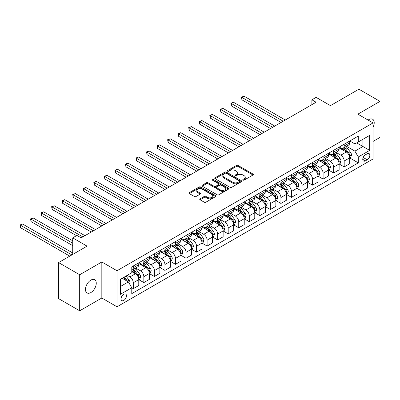 <?xml version="1.0" encoding="UTF-8"?>
<svg xmlns="http://www.w3.org/2000/svg" width="400" height="400" viewBox="0 0 400 400"><rect width="100%" height="100%" fill="white"/><g stroke="black" fill="none" stroke-linecap="round" stroke-linejoin="round"><path stroke-width="0.6" d="M243.025 180.095A0.82 0.475 0 0 0 244.185 180.095L252.985 175.015A1.17 0.675 0 0 0 253.325 174.535A1.17 0.675 0 0 0 252.985 174.06L238.08 165.455A1.17 0.675 0 0 0 236.42 165.455L227.625 170.535A0.82 0.475 0 0 0 227.385 170.865A0.82 0.475 0 0 0 227.625 171.2A0.82 0.475 0 0 0 228.785 171.2L229.92 170.545A3.745 2.165 0 0 1 235.22 170.545L236.465 171.26A3.745 2.165 0 0 1 237.56 172.79A3.745 2.165 0 0 1 236.465 174.32L235.325 174.98A0.82 0.475 0 0 0 235.085 175.315A0.82 0.475 0 0 0 235.325 175.65A0.82 0.475 0 0 0 236.485 175.65L237.625 174.99A3.745 2.165 0 0 1 242.92 174.99L244.165 175.71A3.745 2.165 0 0 1 245.26 177.24A3.745 2.165 0 0 1 244.165 178.765L243.025 179.425A0.82 0.475 0 0 0 242.785 179.76A0.82 0.475 0 0 0 243.025 180.095L243.025 179.425M90.86 292.56A7.635 4.41 120 0 0 95.85 285.835A7.635 4.41 120 0 0 94.68 279.715A7.635 4.41 120 0 0 90.86 280.095A7.635 4.41 120 0 0 85.875 286.82A7.635 4.41 120 0 0 87.045 292.94A7.635 4.41 120 0 0 90.86 292.56M373.04 127.305A7.635 4.41 120 0 0 372.64 119.235A7.635 4.41 120 0 0 368.82 119.615A7.635 4.41 120 0 0 368.11 120.08M123.76 300.45A3.82 2.205 120 0 0 126.255 297.09A3.82 2.205 120 0 0 125.67 294.03A3.82 2.205 120 0 0 123.76 294.22A3.82 2.205 120 0 0 121.265 297.58A3.82 2.205 120 0 0 121.85 300.64A3.82 2.205 120 0 0 123.76 300.45M200.07 198.82A1.17 0.675 0 0 0 199.73 199.3A1.17 0.675 0 0 0 200.07 199.78L204.255 202.19A1.17 0.675 0 0 0 205.91 202.19L215.68 196.55A1.17 0.675 0 0 0 216.025 196.075A1.17 0.675 0 0 0 215.68 195.595L200.775 186.99A1.17 0.675 0 0 0 199.12 186.99L189.35 192.63A1.17 0.675 0 0 0 189.005 193.11A1.17 0.675 0 0 0 189.35 193.585L194.4 196.505A1.17 0.675 0 0 0 196.055 196.505L200.235 194.09A1.17 0.675 0 0 0 200.58 193.61A1.17 0.675 0 0 0 200.235 193.135L197.73 191.685A3.13 1.81 0 0 1 196.815 190.41A3.13 1.81 0 0 1 198.75 188.735A3.13 1.81 0 0 1 202.16 189.13L211.975 194.795A3.13 1.81 0 0 1 212.89 196.075A3.13 1.81 0 0 1 210.96 197.745A3.13 1.81 0 0 1 207.545 197.35L205.91 196.41A1.17 0.675 0 0 0 204.255 196.41L200.07 198.82L200.07 199.78L204.255 197.38L204.255 196.41M373.04 141.435L380 137.415L380 101.375L358.91 89.2L330.44 105.635L316.1 97.355L311.88 99.79L316.1 102.225L81.16 237.865L76.94 235.43L72.725 237.865L72.725 254.425M79.685 274.76L79.685 310.8L101.83 298.015L101.83 261.975L79.685 274.76L58.595 262.585L87.065 246.145L72.725 237.865M101.83 261.975L117.01 270.74L373.04 122.925L373.04 158.965L117.01 306.785L117.01 270.74M380 101.375L357.855 114.16L373.04 122.925M230.005 187.325A1.17 0.675 0 0 0 231.66 187.325L241.43 181.685A1.17 0.675 0 0 0 241.775 181.205A1.17 0.675 0 0 0 241.43 180.725L226.525 172.12A1.17 0.675 0 0 0 224.87 172.12L215.1 177.765A1.17 0.675 0 0 0 214.755 178.24A1.17 0.675 0 0 0 215.1 178.72L230.005 187.325M212.57 180.27A0.82 0.475 0 0 1 213.405 180.385L228.54 189.125L218.785 194.76A1.17 0.675 0 0 1 217.13 194.76L202.225 186.155L202.225 185.195A1.17 0.675 0 0 0 201.88 185.675A1.17 0.675 0 0 0 202.225 186.155M202.225 185.195L206.405 182.785A1.17 0.675 0 0 1 208.06 182.785L214.105 186.275A1.17 0.675 0 0 0 215.76 186.275L218.535 184.67A1.17 0.675 0 0 0 218.88 184.195A1.17 0.675 0 0 0 218.535 183.715L212.245 180.08A0.82 0.475 0 0 1 212.005 179.745A0.82 0.475 0 0 1 212.51 179.31A0.82 0.475 0 0 1 213.405 179.415L228.555 188.16A1.17 0.675 0 0 1 228.9 188.64A1.17 0.675 0 0 1 228.555 189.115L228.555 188.16M79.685 310.8L58.595 298.625L58.595 262.585M367.22 153.755L365.365 154.825A3.7 2.135 120 0 0 362.95 158.085A3.7 2.135 120 0 0 363.515 161.05A3.7 2.135 120 0 0 365.365 160.865L367.22 159.795A3.7 2.135 120 0 0 369.635 156.535A3.7 2.135 120 0 0 369.07 153.575A3.7 2.135 120 0 0 367.22 153.755M349.8 140.97L354.905 143.915L358.28 141.97L358.28 136.075L131.775 266.845L131.775 272.74L120.385 279.315L120.385 294.315L131.775 287.74L131.775 293.635L358.28 162.865L358.28 156.97L354.905 151.125L346.515 146.285M358.28 141.97L369.665 135.395L369.665 150.395L358.28 156.97M101.83 298.015L117.01 306.785M311.88 99.79L311.88 104.66M356.675 142.895L362.915 146.5L362.915 139.29L369.665 135.395M354.905 151.125L362.915 146.5L369.665 150.395M120.385 286.525L128.4 281.895L122.16 278.29M131.775 287.79L133.295 288.665L133.295 282.77A4.77 2.755 -120 0 0 129.92 276.93L127.22 275.37M133.295 288.665L138.775 285.5L138.775 279.605A4.77 2.755 -120 0 0 135.4 273.76L131.775 271.67M138.905 279.73L143.84 282.58L143.84 276.685A4.77 2.755 -120 0 0 140.465 270.84L135.62 268.045M143.84 282.58L149.32 279.41L149.32 273.52A4.77 2.755 -120 0 0 145.945 267.675L138.775 263.535M149.45 273.64L154.385 276.49L154.385 270.595A4.77 2.755 -120 0 0 151.01 264.75L146.165 261.955M154.385 276.49L159.865 273.325L159.865 267.43A4.77 2.755 -120 0 0 156.49 261.585L149.32 257.445M159.995 267.555L164.93 270.4L164.93 264.51A4.77 2.755 -120 0 0 161.555 258.665L156.71 255.865M164.93 270.4L170.41 267.235L170.41 261.345A4.77 2.755 -120 0 0 167.035 255.5L159.865 251.36M170.54 261.465L175.475 264.315L175.475 258.42A4.77 2.755 -120 0 0 172.1 252.575L167.255 249.78M175.475 264.315L180.955 261.15L180.955 255.255A4.77 2.755 -120 0 0 177.58 249.41L170.41 245.27M181.085 255.375L186.02 258.225L186.02 252.335A4.77 2.755 -120 0 0 182.645 246.49L177.8 243.69M186.02 258.225L191.5 255.06L191.5 249.165A4.77 2.755 -120 0 0 188.125 243.32L180.955 239.18M191.625 249.29L196.56 252.14L196.56 246.245A4.77 2.755 -120 0 0 193.19 240.4L188.345 237.605M196.56 252.14L202.045 248.97L202.045 243.08A4.77 2.755 -120 0 0 198.67 237.235L191.5 233.095M202.17 243.2L207.105 246.05L207.105 240.155A4.77 2.755 -120 0 0 203.735 234.31L198.89 231.515M207.105 246.05L212.59 242.885L212.59 236.99A4.77 2.755 -120 0 0 209.215 231.145L202.045 227.005M212.715 237.115L217.65 239.96L217.65 234.07A4.77 2.755 -120 0 0 214.28 228.225L209.435 225.425M217.65 239.96L223.135 236.795L223.135 230.905A4.77 2.755 -120 0 0 219.76 225.06L212.59 220.92M223.26 231.025L228.195 233.875L228.195 227.98A4.77 2.755 -120 0 0 224.82 222.135L219.98 219.34M228.195 233.875L233.68 230.71L233.68 224.815A4.77 2.755 -120 0 0 230.305 218.97L223.135 214.83M233.805 224.935L238.74 227.785L238.74 221.895A4.77 2.755 -120 0 0 235.365 216.05L230.52 213.25M238.74 227.785L244.225 224.62L244.225 218.725A4.77 2.755 -120 0 0 240.85 212.88L233.68 208.74M244.35 218.85L249.285 221.7L249.285 215.805A4.77 2.755 -120 0 0 245.91 209.96L241.065 207.165M249.285 221.7L254.77 218.53L254.77 212.64A4.77 2.755 -120 0 0 251.395 206.795L244.225 202.655M254.895 212.76L259.83 215.61L259.83 209.715A4.77 2.755 -120 0 0 256.455 203.87L251.61 201.075M259.83 215.61L265.315 212.445L265.315 206.55A4.77 2.755 -120 0 0 261.94 200.705L254.77 196.565M265.44 206.675L270.375 209.52L270.375 203.63A4.77 2.755 -120 0 0 267 197.785L262.155 194.985M270.375 209.52L275.86 206.355L275.86 200.465A4.77 2.755 -120 0 0 272.485 194.62L265.315 190.48M275.985 200.585L280.92 203.435L280.92 197.54A4.77 2.755 -120 0 0 277.545 191.695L272.7 188.9M280.92 203.435L286.405 200.27L286.405 194.375A4.77 2.755 -120 0 0 283.03 188.53L275.86 184.39M286.53 194.495L291.465 197.345L291.465 191.455A4.77 2.755 -120 0 0 288.09 185.61L283.245 182.81M291.465 197.345L296.95 194.18L296.95 188.285A4.77 2.755 -120 0 0 293.575 182.44L286.405 178.3M297.075 188.41L302.01 191.26L302.01 185.365A4.77 2.755 -120 0 0 298.635 179.52L293.79 176.725M302.01 191.26L307.495 188.09L307.495 182.2A4.77 2.755 -120 0 0 304.12 176.355L296.95 172.215M307.62 182.32L312.555 185.17L312.555 179.275A4.77 2.755 -120 0 0 309.18 173.43L304.335 170.635M312.555 185.17L318.04 182.005L318.04 176.11A4.77 2.755 -120 0 0 314.665 170.265L307.495 166.125M318.165 176.235L323.1 179.08L323.1 173.19A4.77 2.755 -120 0 0 319.725 167.345L314.88 164.545M323.1 179.08L328.585 175.915L328.585 170.025A4.77 2.755 -120 0 0 325.21 164.18L318.04 160.04M328.71 170.145L333.645 172.995L333.645 167.1A4.77 2.755 -120 0 0 330.27 161.255L325.425 158.46M333.645 172.995L339.13 169.83L339.13 163.935A4.77 2.755 -120 0 0 335.755 158.09L328.585 153.95M339.255 164.055L344.19 166.905L344.19 161.015A4.77 2.755 -120 0 0 340.815 155.17L335.97 152.37M344.19 166.905L349.675 163.74L349.675 157.845A4.77 2.755 -120 0 0 346.3 152L339.13 147.86M339.255 147.06L340.815 147.96A4.77 2.755 -120 0 0 343.2 148.195A4.77 2.755 -120 0 0 344.19 146.01L344.19 144.21M328.71 153.145L330.27 154.05A4.77 2.755 -120 0 0 332.655 154.285A4.77 2.755 -120 0 0 333.645 152.1L333.645 150.295M318.165 159.235L319.725 160.135A4.77 2.755 -120 0 0 322.11 160.37A4.77 2.755 -120 0 0 323.1 158.19L323.1 156.385M307.62 165.325L309.18 166.225A4.77 2.755 -120 0 0 311.565 166.46A4.77 2.755 -120 0 0 312.555 164.275L312.555 162.475M297.075 171.41L298.635 172.31A4.77 2.755 -120 0 0 301.02 172.55A4.77 2.755 -120 0 0 302.01 170.365L302.01 168.56M286.53 177.5L288.09 178.4A4.77 2.755 -120 0 0 290.475 178.635A4.77 2.755 -120 0 0 291.465 176.45L291.465 174.65M275.985 183.585L277.545 184.49A4.77 2.755 -120 0 0 279.935 184.725A4.77 2.755 -120 0 0 280.92 182.54L280.92 180.735M265.44 189.675L267 190.575A4.77 2.755 -120 0 0 269.39 190.81A4.77 2.755 -120 0 0 270.375 188.63L270.375 186.825M254.895 195.765L256.455 196.665A4.77 2.755 -120 0 0 258.845 196.9A4.77 2.755 -120 0 0 259.83 194.715L259.83 192.915M244.35 201.85L245.91 202.75A4.77 2.755 -120 0 0 248.3 202.99A4.77 2.755 -120 0 0 249.285 200.805L249.285 199M233.805 207.94L235.365 208.84A4.77 2.755 -120 0 0 237.755 209.075A4.77 2.755 -120 0 0 238.74 206.89L238.74 205.09M223.26 214.025L224.82 214.93A4.77 2.755 -120 0 0 227.21 215.165A4.77 2.755 -120 0 0 228.195 212.98L228.195 211.175M212.715 220.115L214.28 221.015A4.77 2.755 -120 0 0 216.665 221.25A4.77 2.755 -120 0 0 217.65 219.065L217.65 217.265M202.17 226.205L203.735 227.105A4.77 2.755 -120 0 0 206.12 227.34A4.77 2.755 -120 0 0 207.105 225.155L207.105 223.355M191.625 232.29L193.19 233.19A4.77 2.755 -120 0 0 195.575 233.43A4.77 2.755 -120 0 0 196.56 231.245L196.56 229.44M181.08 238.38L182.645 239.28A4.77 2.755 -120 0 0 185.03 239.515A4.77 2.755 -120 0 0 186.02 237.33L186.02 235.53M170.54 244.465L172.1 245.37A4.77 2.755 -120 0 0 174.485 245.605A4.77 2.755 -120 0 0 175.475 243.42L175.475 241.615M159.995 250.555L161.555 251.455A4.77 2.755 -120 0 0 163.94 251.69A4.77 2.755 -120 0 0 164.93 249.505L164.93 247.705M149.45 256.645L151.01 257.545A4.77 2.755 -120 0 0 153.395 257.78A4.77 2.755 -120 0 0 154.385 255.595L154.385 253.795M138.905 262.73L140.465 263.63A4.77 2.755 -120 0 0 142.85 263.87A4.77 2.755 -120 0 0 143.84 261.685L143.84 259.88M349.8 157.97L358.28 162.865M343.2 148.195L348.685 145.03A4.77 2.755 -120 0 0 349.675 142.845L349.675 141.045M332.655 154.285L338.14 151.12A4.77 2.755 -120 0 0 339.13 148.935L339.13 147.13M322.11 160.37L327.595 157.205A4.77 2.755 -120 0 0 328.585 155.02L328.585 153.22M311.565 166.46L317.05 163.295A4.77 2.755 -120 0 0 318.04 161.11L318.04 159.31M301.02 172.55L306.505 169.38A4.77 2.755 -120 0 0 307.495 167.2L307.495 165.395M290.475 178.635L295.96 175.47A4.77 2.755 -120 0 0 296.95 173.285L296.95 171.485M279.935 184.725L285.415 181.56A4.77 2.755 -120 0 0 286.405 179.375L286.405 177.57M269.39 190.81L274.87 187.645A4.77 2.755 -120 0 0 275.86 185.46L275.86 183.66M258.845 196.9L264.325 193.735A4.77 2.755 -120 0 0 265.315 191.55L265.315 189.75M248.3 202.99L253.78 199.82A4.77 2.755 -120 0 0 254.77 197.64L254.77 195.835M237.755 209.075L243.235 205.91A4.77 2.755 -120 0 0 244.225 203.725L244.225 201.925M227.21 215.165L232.69 212A4.77 2.755 -120 0 0 233.68 209.815L233.68 208.01M216.665 221.25L222.145 218.085A4.77 2.755 -120 0 0 223.135 215.9L223.135 214.1M206.12 227.34L211.6 224.175A4.77 2.755 -120 0 0 212.59 221.99L212.59 220.19M195.575 233.43L201.055 230.26A4.77 2.755 -120 0 0 202.045 228.08L202.045 226.275M185.03 239.515L190.515 236.35A4.77 2.755 -120 0 0 191.5 234.165L191.5 232.365M174.485 245.605L179.97 242.44A4.77 2.755 -120 0 0 180.955 240.255L180.955 238.45M163.94 251.69L169.425 248.525A4.77 2.755 -120 0 0 170.41 246.34L170.41 244.54M153.395 257.78L158.88 254.615A4.77 2.755 -120 0 0 159.865 252.43L159.865 250.63M142.85 263.87L148.335 260.7A4.77 2.755 -120 0 0 149.32 258.52L149.32 256.715M131.775 270.15A4.77 2.755 -120 0 0 132.305 269.955L137.79 266.79A4.77 2.755 -120 0 0 138.775 264.605L138.775 262.805M132.305 269.955A4.77 2.755 -120 0 0 133.295 267.77L133.295 265.97M128.4 281.895L131.775 287.74M243.355 180.21L244.165 179.74A3.745 2.165 0 0 0 245.26 178.21L245.26 177.24M237.56 172.79L237.56 173.765A3.745 2.165 0 0 1 236.465 175.295L235.65 175.765M252.985 174.06L252.985 175.015L238.08 166.425A1.17 0.675 0 0 0 236.42 166.425L227.95 171.32M241.415 181.695L226.525 173.095A1.17 0.675 0 0 0 224.87 173.095L215.115 178.73M239.36 181.54A0.82 0.475 0 0 0 239.6 181.205A0.82 0.475 0 0 0 239.36 180.87L226.28 173.315A0.82 0.475 0 0 0 225.12 173.315L223.92 174.01A3.745 2.165 0 0 0 222.82 175.54A3.745 2.165 0 0 0 223.92 177.07L232.86 182.235A3.745 2.165 0 0 0 238.16 182.235L239.36 181.54L239.36 182.515A0.82 0.475 0 0 0 239.6 182.18L239.6 181.205M222.82 175.54L222.82 176.515A3.745 2.165 0 0 0 223.92 178.045L223.92 177.07M239.36 182.515L238.16 183.205A3.745 2.165 0 0 1 232.86 183.205L223.92 178.045M202.24 186.16L206.405 183.755L206.405 182.785M218.88 184.195L218.88 185.165A1.17 0.675 0 0 1 218.535 185.645L215.76 187.245A1.17 0.675 0 0 1 214.105 187.245L208.06 183.755A1.17 0.675 0 0 0 206.405 183.755M220.38 189.895A3.13 1.81 0 0 0 223.79 190.285A3.13 1.81 0 0 0 225.725 188.615A3.13 1.81 0 0 0 224.81 187.335L221.35 185.34A1.17 0.675 0 0 0 219.695 185.34L216.92 186.94A1.17 0.675 0 0 0 216.58 187.42A1.17 0.675 0 0 0 216.92 187.9L220.38 189.895L220.38 190.87A3.13 1.81 0 0 0 223.79 191.26A3.13 1.81 0 0 0 225.725 189.59L225.725 188.615M216.58 187.42L216.58 188.395A1.17 0.675 0 0 0 216.92 188.87L216.92 187.9M220.38 190.87L216.92 188.87M212.89 196.075L212.89 197.045A3.13 1.81 0 0 1 210.96 198.72A3.13 1.81 0 0 1 207.545 198.325L205.91 197.38A1.17 0.675 0 0 0 204.255 197.38M196.815 190.41L196.815 191.38A3.13 1.81 0 0 0 197.73 192.66L197.73 191.685M200.235 193.135L200.235 194.09L197.73 192.66M215.68 195.595L215.68 196.55L200.775 187.965A1.17 0.675 0 0 0 199.12 187.965L189.365 193.595M349.675 158.04L350.685 157.455L351.53 155.02A3.16 1.825 -120 0 0 350.52 152.33L347.075 147.73A9.125 5.27 -120 0 0 346.075 146.535M342.65 149.895A9.125 5.27 -120 0 0 340.78 147.94M349.385 156.105L349.82 155.155A3.16 1.825 -120 0 0 348.915 153.255L345.47 148.655A9.125 5.27 -120 0 0 344.475 147.46M343.625 147.95A7.575 4.375 60 0 1 344.87 149.365L347.785 153.26M285.305 120.005L244.015 96.165L241.905 97.38L241.905 99.815L281.09 122.44M343.46 148.045A9.125 5.27 60 0 1 344.46 149.24L346.75 152.295M241.905 99.815L241.44 97.115L283.2 121.22M241.44 97.115L244.015 96.165M339.13 164.13L340.14 163.545L340.985 161.11A3.16 1.825 -120 0 0 339.975 158.42L336.53 153.815A9.125 5.27 -120 0 0 335.53 152.625M332.105 155.985A9.125 5.27 -120 0 0 330.235 154.03M338.84 162.195L339.275 161.245A3.16 1.825 -120 0 0 338.37 159.345L334.925 154.74A9.125 5.27 -120 0 0 333.93 153.55M333.08 154.04A7.575 4.375 60 0 1 334.325 155.455L337.24 159.345M274.76 126.09L233.47 102.25L231.36 103.47L231.36 105.905L270.545 128.525M332.915 154.135A9.125 5.27 60 0 1 333.915 155.325L336.205 158.385M231.36 105.905L230.895 103.2L272.655 127.31M230.895 103.2L233.47 102.25M328.585 170.22L329.595 169.635L330.44 167.2A3.16 1.825 -120 0 0 329.43 164.505L325.985 159.905A9.125 5.27 -120 0 0 324.985 158.71M321.56 162.07A9.125 5.27 -120 0 0 319.69 160.115M328.295 168.28L328.73 167.335A3.16 1.825 -120 0 0 327.825 165.43L324.38 160.83A9.125 5.27 -120 0 0 323.385 159.635M322.535 160.13A7.575 4.375 60 0 1 323.78 161.54L326.695 165.435M264.22 132.18L222.925 108.34L220.815 109.555L220.815 111.99L260 134.615M322.37 160.22A9.125 5.27 60 0 1 323.37 161.415L325.66 164.475M220.815 111.99L220.35 109.29L262.11 133.395M220.35 109.29L222.925 108.34M318.04 176.305L319.05 175.72L319.895 173.285A3.16 1.825 -120 0 0 318.885 170.595L315.44 165.995A9.125 5.27 -120 0 0 314.445 164.8M311.015 168.16A9.125 5.27 -120 0 0 309.145 166.205M317.75 174.37L318.185 173.42A3.16 1.825 -120 0 0 317.285 171.52L313.835 166.92A9.125 5.27 -120 0 0 312.84 165.725M311.99 166.215A7.575 4.375 60 0 1 313.235 167.63L316.15 171.525M253.675 138.27L212.38 114.425L210.27 115.645L210.27 118.08L249.455 140.705M311.825 166.31A9.125 5.27 60 0 1 312.825 167.5L315.115 170.56M210.27 118.08L209.805 115.375L251.565 139.485M209.805 115.375L212.38 114.425M307.495 182.395L308.505 181.81L309.35 179.375A3.16 1.825 -120 0 0 308.34 176.68L304.895 172.08A9.125 5.27 -120 0 0 303.9 170.89M300.47 174.245A9.125 5.27 -120 0 0 298.6 172.29M307.205 180.455L307.645 179.51A3.16 1.825 -120 0 0 306.74 177.605L303.29 173.005A9.125 5.27 -120 0 0 302.295 171.815M301.445 172.305A7.575 4.375 60 0 1 302.69 173.715L305.605 177.61M243.13 144.355L201.835 120.515L199.725 121.735L199.725 124.17L238.91 146.79M301.285 172.4A9.125 5.27 60 0 1 302.28 173.59L304.57 176.65M199.725 124.17L199.26 121.465L241.02 145.575M199.26 121.465L201.835 120.515M296.95 188.48L297.96 187.895L298.805 185.46A3.16 1.825 -120 0 0 297.795 182.77L294.35 178.17A9.125 5.27 -120 0 0 293.355 176.975M289.925 180.335A9.125 5.27 -120 0 0 288.055 178.38M296.66 186.545L297.1 185.595A3.16 1.825 -120 0 0 296.195 183.695L292.745 179.095A9.125 5.27 -120 0 0 291.75 177.9M290.9 178.39A7.575 4.375 60 0 1 292.145 179.805L295.06 183.7M232.585 150.445L191.29 126.605L189.18 127.82L189.18 130.255L228.365 152.88M290.74 178.485A9.125 5.27 60 0 1 291.735 179.68L294.025 182.735M189.18 130.255L188.715 127.555L230.475 151.66M188.715 127.555L191.29 126.605M286.405 194.57L287.415 193.985L288.26 191.55A3.16 1.825 -120 0 0 287.25 188.86L283.805 184.255A9.125 5.27 -120 0 0 282.81 183.065M279.38 186.425A9.125 5.27 -120 0 0 277.51 184.47M286.115 192.635L286.555 191.685A3.16 1.825 -120 0 0 285.65 189.785L282.2 185.18A9.125 5.27 -120 0 0 281.205 183.99M280.355 184.48A7.575 4.375 60 0 1 281.6 185.895L284.515 189.785M222.04 156.53L180.745 132.69L178.635 133.91L178.635 136.345L217.82 158.965M280.195 184.575A9.125 5.27 60 0 1 281.19 185.765L283.48 188.825M178.635 136.345L178.17 133.64L219.93 157.75M178.17 133.64L180.745 132.69M275.86 200.66L276.87 200.075L277.715 197.64A3.16 1.825 -120 0 0 276.705 194.945L273.26 190.345A9.125 5.27 -120 0 0 272.265 189.15M268.835 192.51A9.125 5.27 -120 0 0 266.965 190.555M275.57 198.72L276.01 197.775A3.16 1.825 -120 0 0 275.105 195.87L271.655 191.27A9.125 5.27 -120 0 0 270.66 190.075M269.81 190.57A7.575 4.375 60 0 1 271.055 191.98L273.97 195.875M211.495 162.62L170.2 138.78L168.09 139.995L168.09 142.43L207.275 165.055M269.65 190.66A9.125 5.27 60 0 1 270.645 191.855L272.935 194.915M168.09 142.43L167.625 139.73L209.385 163.835M167.625 139.73L170.2 138.78M265.315 206.745L266.325 206.16L267.17 203.725A3.16 1.825 -120 0 0 266.16 201.035L262.715 196.43A9.125 5.27 -120 0 0 261.72 195.24M258.29 198.6A9.125 5.27 -120 0 0 256.42 196.645M265.025 204.81L265.465 203.86A3.16 1.825 -120 0 0 264.56 201.96L261.11 197.36A9.125 5.27 -120 0 0 260.115 196.165M259.265 196.655A7.575 4.375 60 0 1 260.51 198.07L263.425 201.965M200.95 168.71L159.655 144.865L157.545 146.085L157.545 148.52L196.73 171.145M259.105 196.75A9.125 5.27 60 0 1 260.1 197.94L262.39 201M157.545 148.52L157.085 145.815L198.84 169.925M157.085 145.815L159.655 144.865M254.77 212.835L255.78 212.25L256.625 209.815A3.16 1.825 -120 0 0 255.615 207.12L252.17 202.52A9.125 5.27 -120 0 0 251.175 201.33M247.745 204.685A9.125 5.27 -120 0 0 245.875 202.73M254.48 210.895L254.92 209.95A3.16 1.825 -120 0 0 254.015 208.045L250.565 203.445A9.125 5.27 -120 0 0 249.57 202.255M248.72 202.745A7.575 4.375 60 0 1 249.965 204.155L252.88 208.05M190.405 174.795L149.11 150.955L147 152.175L147 154.61L186.185 177.23M248.56 202.84A9.125 5.27 60 0 1 249.555 204.03L251.845 207.09M147 154.61L146.54 151.905L188.295 176.015M146.54 151.905L149.11 150.955M244.225 218.92L245.235 218.335L246.08 215.9A3.16 1.825 -120 0 0 245.07 213.21L241.625 208.61A9.125 5.27 -120 0 0 240.63 207.415M237.2 210.775A9.125 5.27 -120 0 0 235.33 208.82M243.935 216.985L244.375 216.035A3.16 1.825 -120 0 0 243.47 214.135L240.02 209.535A9.125 5.27 -120 0 0 239.025 208.34M238.175 208.83A7.575 4.375 60 0 1 239.42 210.245L242.335 214.14M179.86 180.885L138.565 157.045L136.455 158.26L136.455 160.695L175.64 183.32M238.015 208.925A9.125 5.27 60 0 1 239.01 210.12L241.3 213.175M136.455 160.695L135.995 157.995L177.75 182.1M135.995 157.995L138.565 157.045M233.68 225.01L234.69 224.425L235.535 221.99A3.16 1.825 -120 0 0 234.525 219.3L231.08 214.695A9.125 5.27 -120 0 0 230.085 213.505M226.655 216.865A9.125 5.27 -120 0 0 224.79 214.91M233.39 223.075L233.83 222.125A3.16 1.825 -120 0 0 232.925 220.225L229.475 215.62A9.125 5.27 -120 0 0 228.48 214.43M227.63 214.92A7.575 4.375 60 0 1 228.875 216.335L231.79 220.225M169.315 186.97L128.02 163.13L125.91 164.35L125.91 166.785L165.095 189.405M227.47 215.015A9.125 5.27 60 0 1 228.465 216.205L230.755 219.265M125.91 166.785L125.45 164.08L167.205 188.19M125.45 164.08L128.02 163.13M223.135 231.1L224.15 230.515L224.99 228.08A3.16 1.825 -120 0 0 223.98 225.385L220.535 220.785A9.125 5.27 -120 0 0 219.54 219.59M216.11 222.95A9.125 5.27 -120 0 0 214.245 220.995M222.845 229.16L223.285 228.215A3.16 1.825 -120 0 0 222.38 226.31L218.93 221.71A9.125 5.27 -120 0 0 217.935 220.515M217.085 221.01A7.575 4.375 60 0 1 218.33 222.42L221.25 226.315M158.77 193.06L117.475 169.22L115.365 170.435L115.365 172.87L154.55 195.495M216.925 221.1A9.125 5.27 60 0 1 217.92 222.295L220.21 225.355M115.365 172.87L114.905 170.17L156.66 194.275M114.905 170.17L117.475 169.22M212.59 237.185L213.605 236.6L214.445 234.165A3.16 1.825 -120 0 0 213.435 231.475L209.99 226.87A9.125 5.27 -120 0 0 208.995 225.68M205.565 229.04A9.125 5.27 -120 0 0 203.7 227.085M212.3 235.25L212.74 234.3A3.16 1.825 -120 0 0 211.835 232.4L208.385 227.8A9.125 5.27 -120 0 0 207.39 226.605M206.54 227.095A7.575 4.375 60 0 1 207.785 228.51L210.705 232.405M148.225 199.15L106.93 175.305L104.82 176.525L104.82 178.96L144.005 201.585M206.38 227.19A9.125 5.27 60 0 1 207.375 228.38L209.665 231.44M104.82 178.96L104.36 176.255L146.115 200.365M104.36 176.255L106.93 175.305M202.045 243.275L203.06 242.69L203.9 240.255A3.16 1.825 -120 0 0 202.89 237.56L199.445 232.96A9.125 5.27 -120 0 0 198.45 231.77M195.02 235.125A9.125 5.27 -120 0 0 193.155 233.17M201.76 241.335L202.195 240.39A3.16 1.825 -120 0 0 201.29 238.485L197.845 233.885A9.125 5.27 -120 0 0 196.845 232.695M196 233.185A7.575 4.375 60 0 1 197.24 234.595L200.16 238.49M137.68 205.235L96.385 181.395L94.28 182.615L94.28 185.05L133.46 207.67M195.835 233.28A9.125 5.27 60 0 1 196.83 234.47L199.12 237.53M94.28 185.05L93.815 182.345L135.57 206.455M93.815 182.345L96.385 181.395M191.5 249.36L192.515 248.775L193.355 246.34A3.16 1.825 -120 0 0 192.35 243.65L188.9 239.05A9.125 5.27 -120 0 0 187.905 237.855M184.475 241.215A9.125 5.27 -120 0 0 182.61 239.26M191.215 247.425L191.65 246.475A3.16 1.825 -120 0 0 190.745 244.575L187.3 239.975A9.125 5.27 -120 0 0 186.3 238.78M185.455 239.27A7.575 4.375 60 0 1 186.695 240.685L189.615 244.58M127.135 211.325L85.84 187.485L83.735 188.7L83.735 191.135L122.915 213.76M185.29 239.365A9.125 5.27 60 0 1 186.285 240.56L188.575 243.615M83.735 191.135L83.27 188.435L125.025 212.54M83.27 188.435L85.84 187.485M180.955 255.45L181.97 254.865L182.81 252.43A3.16 1.825 -120 0 0 181.805 249.74L178.355 245.135A9.125 5.27 -120 0 0 177.36 243.945M173.93 247.305A9.125 5.27 -120 0 0 172.065 245.35M180.67 253.515L181.105 252.565A3.16 1.825 -120 0 0 180.2 250.665L176.755 246.06A9.125 5.27 -120 0 0 175.755 244.87M174.91 245.36A7.575 4.375 60 0 1 176.15 246.775L179.07 250.665M116.59 217.41L75.295 193.57L73.19 194.79L73.19 197.225L112.37 219.845M174.745 245.455A9.125 5.27 60 0 1 175.74 246.645L178.03 249.705M73.19 197.225L72.725 194.52L114.48 218.63M72.725 194.52L75.295 193.57M170.41 261.54L171.425 260.955L172.265 258.52A3.16 1.825 -120 0 0 171.26 255.825L167.81 251.225A9.125 5.27 -120 0 0 166.815 250.03M163.385 253.39A9.125 5.27 -120 0 0 161.52 251.435M170.125 259.6L170.56 258.655A3.16 1.825 -120 0 0 169.655 256.75L166.21 252.15A9.125 5.27 -120 0 0 165.21 250.955M164.365 251.445A7.575 4.375 60 0 1 165.605 252.86L168.525 256.755M106.045 223.5L64.75 199.66L62.645 200.875L62.645 203.31L101.825 225.935M164.2 251.54A9.125 5.27 60 0 1 165.195 252.735L167.485 255.795M62.645 203.31L62.18 200.61L103.935 224.715M62.18 200.61L64.75 199.66M159.865 267.625L160.88 267.04L161.72 264.605A3.16 1.825 -120 0 0 160.715 261.915L157.265 257.31A9.125 5.27 -120 0 0 156.27 256.12M152.84 259.48A9.125 5.27 -120 0 0 150.975 257.525M159.58 265.69L160.015 264.74A3.16 1.825 -120 0 0 159.11 262.84L155.665 258.24A9.125 5.27 -120 0 0 154.67 257.045M153.82 257.535A7.575 4.375 60 0 1 155.06 258.95L157.98 262.845M95.5 229.59L54.205 205.745L52.1 206.965L52.1 209.4L91.285 232.025M153.655 257.63A9.125 5.27 60 0 1 154.65 258.82L156.945 261.88M52.1 209.4L51.635 206.695L93.39 230.805M51.635 206.695L54.205 205.745M149.32 273.715L150.335 273.13L151.175 270.695A3.16 1.825 -120 0 0 150.17 268L146.72 263.4A9.125 5.27 -120 0 0 145.725 262.21M142.3 265.565A9.125 5.27 -120 0 0 140.43 263.61M149.035 271.775L149.47 270.83A3.16 1.825 -120 0 0 148.565 268.925L145.12 264.325A9.125 5.27 -120 0 0 144.125 263.135M143.275 263.625A7.575 4.375 60 0 1 144.515 265.035L147.435 268.93M84.955 235.675L43.665 211.835L41.555 213.055L41.555 215.49L76.52 235.675M143.11 263.72A9.125 5.27 60 0 1 144.105 264.91L146.4 267.97M41.555 215.49L41.09 212.785L82.845 236.895M41.09 212.785L43.665 211.835M138.775 279.8L139.79 279.215L140.63 276.78A3.16 1.825 -120 0 0 139.625 274.09L136.175 269.49A9.125 5.27 -120 0 0 135.18 268.295M138.49 277.865L138.925 276.915A3.16 1.825 -120 0 0 138.02 275.015L134.575 270.415A9.125 5.27 -120 0 0 133.58 269.22M132.73 269.71A7.575 4.375 60 0 1 133.97 271.125L136.89 275.02M72.725 240.79L33.12 217.925L31.01 219.14L31.01 221.575L72.725 245.66M132.565 269.805A9.125 5.27 60 0 1 133.56 271L135.855 274.055M31.01 221.575L30.545 218.875L72.725 243.225M30.545 218.875L33.12 217.925M129.665 284.085L130.085 282.87A3.16 1.825 -120 0 0 129.08 280.18L126.005 276.07M72.725 252.965L22.575 224.01L20.465 225.23L20.465 227.665L69.77 256.13M127.765 281.53A3.16 1.825 -120 0 0 127.475 281.105L124.4 276.995M123.61 277.455L125.82 280.405M123.39 277.58L125.26 280.085M20.465 227.665L20 224.96L71.88 254.915M20 224.96L22.575 224.01M129.92 276.93L135.4 273.76M140.465 270.84L145.945 267.675M151.01 264.75L156.49 261.585M161.555 258.665L167.035 255.5M172.1 252.575L177.58 249.41M182.645 246.49L188.125 243.32M193.19 240.4L198.67 237.235M203.735 234.31L209.215 231.145M214.28 228.225L219.76 225.06M224.82 222.135L230.305 218.97M235.365 216.05L240.85 212.88M245.91 209.96L251.395 206.795M256.455 203.87L261.94 200.705M267 197.785L272.485 194.62M277.545 191.695L283.03 188.53M288.09 185.61L293.575 182.44M298.635 179.52L304.12 176.355M309.18 173.43L314.665 170.265M319.725 167.345L325.21 164.18M330.27 161.255L335.755 158.09M340.815 155.17L346.3 152M344.19 146.01L349.675 142.845M344.19 161.015L349.675 157.845M333.645 167.1L339.13 163.935M333.645 152.1L339.13 148.935M323.1 173.19L328.585 170.025M323.1 158.19L328.585 155.02M312.555 179.275L318.04 176.11M312.555 164.275L318.04 161.11M302.01 185.365L307.495 182.2M302.01 170.365L307.495 167.2M291.465 191.455L296.95 188.285M291.465 176.45L296.95 173.285M280.92 197.54L286.405 194.375M280.92 182.54L286.405 179.375M270.375 203.63L275.86 200.465M270.375 188.63L275.86 185.46M259.83 209.715L265.315 206.55M259.83 194.715L265.315 191.55M249.285 215.805L254.77 212.64M249.285 200.805L254.77 197.64M238.74 221.895L244.225 218.725M238.74 206.89L244.225 203.725M228.195 227.98L233.68 224.815M228.195 212.98L233.68 209.815M217.65 234.07L223.135 230.905M217.65 219.065L223.135 215.9M207.105 240.155L212.59 236.99M207.105 225.155L212.59 221.99M196.56 246.245L202.045 243.08M196.56 231.245L202.045 228.08M186.02 252.335L191.5 249.165M186.02 237.33L191.5 234.165M175.475 258.42L180.955 255.255M175.475 243.42L180.955 240.255M164.93 264.51L170.41 261.345M164.93 249.505L170.41 246.34M154.385 270.595L159.865 267.43M154.385 255.595L159.865 252.43M143.84 276.685L149.32 273.52M143.84 261.685L149.32 258.52M133.295 282.77L138.775 279.605M133.295 267.77L138.775 264.605M363.175 157.46L367.22 159.795M362.75 159.355L365.365 160.865M244.165 179.74L244.165 178.765M235.325 175.65L235.325 174.98M236.465 175.295L236.465 174.32M227.625 171.2L227.625 170.535M236.42 166.425L236.42 165.455M238.08 166.425L238.08 165.455M215.1 178.72L215.1 177.765M224.87 173.095L224.87 172.12M226.525 173.095L226.525 172.12M241.43 181.685L241.43 180.725M232.86 183.205L232.86 182.235M238.16 183.205L238.16 182.235M208.06 183.755L208.06 182.785M214.105 187.245L214.105 186.275M215.76 187.245L215.76 186.275M218.535 185.645L218.535 184.67M213.405 180.385L213.405 179.415M205.91 197.38L205.91 196.41M207.545 198.325L207.545 197.35M189.35 193.585L189.35 192.63M199.12 187.965L199.12 186.99M200.775 187.965L200.775 186.99M349.435 156.28L351.51 155.085M345.47 148.655L347.075 147.73M342.985 150.09L344.46 149.24M348.915 153.255L350.52 152.33M348.665 154.49L349.82 155.155M338.89 162.365L340.965 161.17M334.925 154.74L336.53 153.815M332.44 156.175L333.915 155.325M338.37 159.345L339.975 158.42M338.12 160.58L339.275 161.245M328.345 168.455L330.42 167.26M324.38 160.83L325.985 159.905M321.895 162.265L323.37 161.415M327.825 165.43L329.43 164.505M327.575 166.665L328.73 167.335M317.805 174.545L319.875 173.345M313.835 166.92L315.44 165.995M311.35 168.355L312.825 167.5M317.285 171.52L318.885 170.595M317.03 172.755L318.185 173.42M307.26 180.63L309.33 179.435M303.29 173.005L304.895 172.08M300.805 174.44L302.28 173.59M306.74 177.605L308.34 176.68M306.485 178.84L307.645 179.51M296.715 186.72L298.785 185.525M292.745 179.095L294.35 178.17M290.26 180.53L291.735 179.68M296.195 183.695L297.795 182.77M295.94 184.93L297.1 185.595M286.17 192.805L288.24 191.61M282.2 185.18L283.805 184.255M279.715 186.615L281.19 185.765M285.65 189.785L287.25 188.86M285.4 191.02L286.555 191.685M275.625 198.895L277.695 197.7M271.655 191.27L273.26 190.345M269.17 192.705L270.645 191.855M275.105 195.87L276.705 194.945M274.855 197.105L276.01 197.775M265.08 204.985L267.15 203.785M261.11 197.36L262.715 196.43M258.625 198.795L260.1 197.94M264.56 201.96L266.16 201.035M264.31 203.195L265.465 203.86M254.535 211.07L256.605 209.875M250.565 203.445L252.17 202.52M248.08 204.88L249.555 204.03M254.015 208.045L255.615 207.12M253.765 209.28L254.92 209.95M243.99 217.16L246.06 215.965M240.02 209.535L241.625 208.61M237.535 210.97L239.01 210.12M243.47 214.135L245.07 213.21M243.22 215.37L244.375 216.035M233.445 223.245L235.515 222.05M229.475 215.62L231.08 214.695M226.99 217.055L228.465 216.205M232.925 220.225L234.525 219.3M232.675 221.455L233.83 222.125M222.9 229.335L224.97 228.14M218.93 221.71L220.535 220.785M216.445 223.145L217.92 222.295M222.38 226.31L223.98 225.385M222.13 227.545L223.285 228.215M212.355 235.42L214.425 234.225M208.385 227.8L209.99 226.87M205.9 229.235L207.375 228.38M211.835 232.4L213.435 231.475M211.585 233.635L212.74 234.3M201.81 241.51L203.88 240.315M197.845 233.885L199.445 232.96M195.355 235.32L196.83 234.47M201.29 238.485L202.89 237.56M201.04 239.72L202.195 240.39M191.265 247.6L193.335 246.405M187.3 239.975L188.9 239.05M184.81 241.41L186.285 240.56M190.745 244.575L192.35 243.65M190.495 245.81L191.65 246.475M180.72 253.685L182.79 252.49M176.755 246.06L178.355 245.135M174.27 247.495L175.74 246.645M180.2 250.665L181.805 249.74M179.95 251.895L181.105 252.565M170.175 259.775L172.245 258.58M166.21 252.15L167.81 251.225M163.725 253.585L165.195 252.735M169.655 256.75L171.26 255.825M169.405 257.985L170.56 258.655M159.63 265.86L161.7 264.665M155.665 258.24L157.265 257.31M153.18 259.675L154.65 258.82M159.11 262.84L160.715 261.915M158.86 264.075L160.015 264.74M149.085 271.95L151.155 270.755M145.12 264.325L146.72 263.4M142.635 265.76L144.105 264.91M148.565 268.925L150.17 268M148.315 270.16L149.47 270.83M138.54 278.04L140.61 276.845M134.575 270.415L136.175 269.49M132.09 271.85L133.56 271M138.02 275.015L139.625 274.09M137.77 276.25L138.925 276.915M129.265 283.395L130.065 282.93M127.475 281.105L129.08 280.18"/></g></svg>
